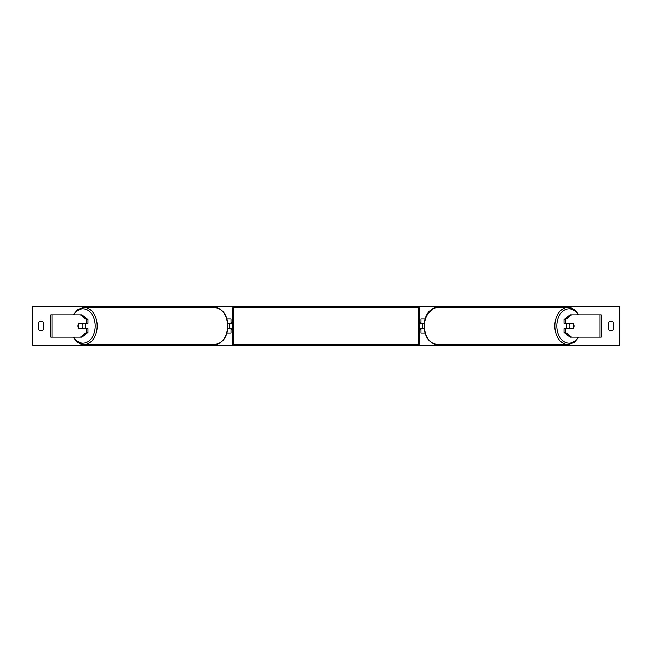 <?xml version="1.0" encoding="UTF-8"?>
<svg xmlns="http://www.w3.org/2000/svg" width="652" height="652" viewBox="0 0 652 652"><rect width="100%" height="100%" fill="white"/><g stroke="black" fill="none" stroke-linecap="round" stroke-linejoin="round"><path stroke-width="0.98" d="M227.01 332.985L230.995 332.985L230.995 328.657L227.858 328.657M230.995 323.482L230.995 319.015L227.01 319.015M229.594 323.343L231.273 323.482L231.273 322.504L232.389 322.504M229.594 323.482L229.594 328.657M227.858 323.343L230.995 323.343M87.987 319.659L86.406 319.659L80.481 314.826L82.062 314.826L87.987 319.659L87.987 323.343L78.876 323.343A3.496 2.469 -90 0 0 78.012 326A3.496 2.469 -90 0 0 78.876 328.657L86.406 328.657L86.406 332.341L87.987 332.341L87.987 328.657L86.406 328.657M87.987 332.341L82.062 337.174L50.766 337.174L50.766 314.826L80.481 314.826M86.406 323.343L86.406 319.659M80.481 337.174L86.406 332.341M564.013 319.659L564.013 323.343L573.124 323.343A3.496 2.469 -90 0 1 573.988 326A3.496 2.469 -90 0 1 573.124 328.657L565.594 328.657L565.594 332.341L564.013 332.341L569.938 337.174L601.234 337.174L601.234 314.826L569.938 314.826L564.013 319.659L565.594 319.659L571.519 314.826M564.013 332.341L564.013 328.657L565.594 328.657M565.594 323.343L565.594 319.659M571.519 337.174L565.594 332.341M424.99 332.985L421.005 332.985L421.005 328.657L424.142 328.657M421.005 323.482L421.005 319.015L424.99 319.015M422.406 323.343L422.406 328.657M424.142 323.343L421.005 323.343M233.791 307.418L233.791 344.582A1.394 1.394 0 0 1 232.389 343.188L232.389 308.812A1.394 1.394 0 0 1 233.791 307.418L418.209 307.418A1.394 1.394 0 0 1 419.611 308.812L419.611 343.188A1.394 1.394 0 0 1 418.209 344.582L418.209 307.418M233.791 344.582L418.209 344.582M232.389 329.496L231.273 329.496L231.273 328.518L229.594 328.518M419.611 329.496L420.727 329.496L420.727 328.518L422.406 328.518M422.406 323.482L420.727 323.482L420.727 322.504L419.611 322.504M84.654 323.343A3.496 2.469 90 0 1 85.518 326A3.496 2.469 90 0 1 84.654 328.657M82.193 328.518L78.77 328.518A3.496 2.469 90 0 1 78.012 326A3.496 2.469 90 0 1 78.77 323.482L82.193 323.482A3.496 2.469 90 0 1 82.951 326A3.496 2.469 90 0 1 82.193 328.518L83.969 328.518A3.496 2.469 90 0 1 83.864 328.657M83.864 323.343A3.496 2.469 90 0 1 83.969 323.482L82.193 323.482M32.6 345.56L32.6 306.44L619.4 306.44L619.4 345.56L32.6 345.56M38.468 322.365L38.468 329.635A3.496 3.496 0 0 0 43.497 329.635L43.497 322.365A3.496 3.496 0 0 0 38.468 322.365M608.503 329.635L608.503 322.365A3.496 3.496 0 0 1 613.532 322.365L613.532 329.635A3.496 3.496 0 0 1 608.503 329.635M567.346 323.343A3.496 2.469 90 0 0 566.482 326A3.496 2.469 90 0 0 567.346 328.657M573.988 326A3.496 2.469 90 0 0 573.23 323.482L569.807 323.482A3.496 2.469 90 0 0 569.049 326A3.496 2.469 90 0 0 569.807 328.518L573.23 328.518A3.496 2.469 90 0 0 573.988 326M569.807 323.482L568.031 323.482A3.496 2.469 90 0 1 568.136 323.343M569.807 328.518L568.031 328.518A3.496 2.469 90 0 0 568.136 328.657M52.07 337.174L52.07 314.826M599.93 337.174L599.93 314.826M73.823 337.174A17.188 12.152 -90 0 0 87.262 342.121A17.188 12.152 -90 0 0 95.2 326A17.188 12.152 -90 0 0 87.262 309.879A17.188 12.152 -90 0 0 73.823 314.826M73.195 314.826L77.914 309.407L84.035 307.418A18.582 13.138 90 0 1 97.181 326A18.582 13.138 90 0 1 84.035 344.582A18.582 13.138 90 0 1 73.537 337.174M73.195 337.174L77.914 342.593L84.035 344.582L214.443 344.582A18.582 13.138 -90 0 0 227.581 326A18.582 13.138 -90 0 0 214.443 307.418L84.035 307.418M578.177 337.174A17.188 12.152 -90 0 1 564.738 342.121A17.188 12.152 -90 0 1 556.8 326A17.188 12.152 -90 0 1 564.738 309.879A17.188 12.152 -90 0 1 578.177 314.826M578.463 314.826A18.582 13.138 90 0 0 567.965 307.418A18.582 13.138 90 0 0 554.819 326A18.582 13.138 90 0 0 567.965 344.582L437.557 344.582A18.582 13.138 -90 0 1 424.419 326A18.582 13.138 -90 0 1 437.557 307.418L567.965 307.418L574.086 309.407L578.805 314.826M432.626 309.749A17.188 12.152 90 0 0 424.419 326M214.443 307.418C222.797 308.64 227.32 314.834 227.996 326C227.32 337.165 222.797 343.359 214.443 344.582M437.557 344.582C429.203 343.359 424.68 337.165 424.004 326C424.68 314.834 429.203 308.64 437.557 307.418M578.805 337.174L574.086 342.593L567.965 344.582"/></g></svg>
